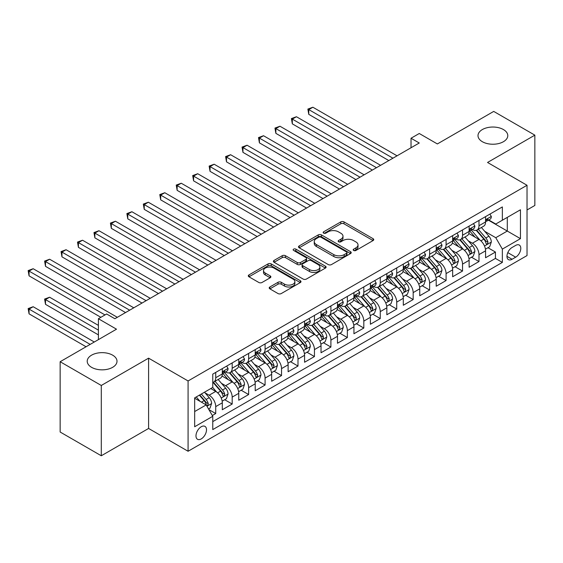 <?xml version="1.0" encoding="UTF-8"?>
<svg xmlns="http://www.w3.org/2000/svg" width="563" height="563" viewBox="0 0 563 563"><rect width="100%" height="100%" fill="white"/><g stroke="black" fill="none" stroke-linecap="round" stroke-linejoin="round"><path stroke-width="0.84" d="M353.655 250.465A1.598 0.922 0 0 0 355.915 250.465L373.079 240.556A2.287 1.316 0 0 0 373.748 239.627A2.287 1.316 0 0 0 373.079 238.691L344.007 221.906A2.287 1.316 0 0 0 340.777 221.906L323.612 231.815A1.598 0.922 0 0 0 323.148 232.47A1.598 0.922 0 0 0 323.612 233.117A1.598 0.922 0 0 0 325.878 233.117L328.095 231.836A7.312 4.223 0 0 1 338.433 231.836L340.854 233.237A7.312 4.223 0 0 1 342.994 236.221A7.312 4.223 0 0 1 340.854 239.205L338.637 240.485A1.598 0.922 0 0 0 338.166 241.14A1.598 0.922 0 0 0 338.637 241.794A1.598 0.922 0 0 0 340.897 241.794L343.12 240.507A7.312 4.223 0 0 1 353.451 240.507L355.879 241.907A7.312 4.223 0 0 1 358.019 244.891A7.312 4.223 0 0 1 355.879 247.875L353.655 249.156A1.598 0.922 0 0 0 353.191 249.81A1.598 0.922 0 0 0 353.655 250.465L353.655 249.156M112.642 355.169A14.891 8.6 0 0 0 96.414 353.304A14.891 8.6 0 0 0 87.216 361.249A14.891 8.6 0 0 0 91.579 367.329A14.891 8.6 0 0 0 107.807 369.194A14.891 8.6 0 0 0 117.005 361.249A14.891 8.6 0 0 0 112.642 355.169M503.421 129.553A14.891 8.6 0 0 0 487.192 127.688A14.891 8.6 0 0 0 478.001 135.634A14.891 8.6 0 0 0 482.364 141.714A14.891 8.6 0 0 0 498.593 143.579A14.891 8.6 0 0 0 507.784 135.634A14.891 8.6 0 0 0 503.421 129.553M201.244 438.908A7.446 4.3 120 0 0 206.107 432.349A7.446 4.3 120 0 0 204.967 426.381A7.446 4.3 120 0 0 201.244 426.747A7.446 4.3 120 0 0 196.381 433.313A7.446 4.3 120 0 0 197.522 439.281A7.446 4.3 120 0 0 201.244 438.908M269.874 286.989A2.287 1.316 0 0 0 269.205 287.925A2.287 1.316 0 0 0 269.874 288.854L278.031 293.562A2.287 1.316 0 0 0 281.261 293.562L300.318 282.563A2.287 1.316 0 0 0 300.987 281.634A2.287 1.316 0 0 0 300.318 280.698L271.246 263.913A2.287 1.316 0 0 0 268.016 263.913L248.959 274.92A2.287 1.316 0 0 0 248.29 275.849A2.287 1.316 0 0 0 248.959 276.785L258.811 282.471A2.287 1.316 0 0 0 262.041 282.471L270.198 277.763A2.287 1.316 0 0 0 270.866 276.827A2.287 1.316 0 0 0 270.198 275.898L265.314 273.076A6.109 3.526 0 0 1 263.519 270.578A6.109 3.526 0 0 1 267.291 267.319A6.109 3.526 0 0 1 273.949 268.087L293.091 279.135A6.109 3.526 0 0 1 294.878 281.634A6.109 3.526 0 0 1 291.106 284.892A6.109 3.526 0 0 1 284.449 284.125L281.261 282.281A2.287 1.316 0 0 0 278.031 282.281L269.874 286.989L269.874 288.854M527.031 209.971L534.85 205.453L534.85 135.155L493.716 111.411L437.36 143.945L419.259 133.494L411.032 138.245L419.259 142.995L114.859 318.735L106.632 313.985L98.405 318.735L98.405 339.637M101.291 385.472L101.291 455.77L148.59 428.457L148.59 358.159L101.291 385.472L60.15 361.72L116.506 329.186L98.405 318.735M148.59 358.159L188.084 380.961L527.031 185.269L527.031 255.567L188.084 451.259L188.084 380.961M534.85 135.155L487.544 162.468L527.031 185.269M328.257 264.568A2.287 1.316 0 0 0 331.487 264.568L350.545 253.561A2.287 1.316 0 0 0 351.213 252.632A2.287 1.316 0 0 0 350.545 251.696L321.473 234.912A2.287 1.316 0 0 0 318.243 234.912L299.185 245.918A2.287 1.316 0 0 0 298.517 246.847A2.287 1.316 0 0 0 299.185 247.783L328.257 264.568M294.252 250.809A1.598 0.922 0 0 1 295.878 251.035L295.878 249.135L325.435 266.2A2.287 1.316 0 0 1 326.104 267.129A2.287 1.316 0 0 1 325.435 268.065L306.378 279.065A2.287 1.316 0 0 1 303.147 279.065L274.075 262.281L274.075 260.416A2.287 1.316 0 0 0 273.407 261.352A2.287 1.316 0 0 0 274.075 262.281M274.075 260.416L282.232 255.708A2.287 1.316 0 0 1 285.462 255.708L297.25 262.513A2.287 1.316 0 0 0 300.48 262.513L305.892 259.388A2.287 1.316 0 0 0 306.561 258.459A2.287 1.316 0 0 0 305.892 257.523L293.619 250.436A1.598 0.922 0 0 1 293.147 249.789A1.598 0.922 0 0 1 294.132 248.937A1.598 0.922 0 0 1 295.878 249.135M101.291 455.77L60.15 432.025L60.15 361.72M212.314 415.515L215.728 413.545L208.894 409.604M205.009 392.826L209.14 395.212A9.311 5.377 60 0 1 215.728 406.613L222.308 402.812L222.308 409.744L232.181 404.044L224.693 399.723M221.463 383.326L225.601 385.711A9.311 5.377 60 0 1 232.181 397.112L238.761 393.312L238.761 400.244L248.635 394.543L241.147 390.222M237.924 373.825L242.055 376.211A9.311 5.377 60 0 1 248.635 387.611L255.215 383.811L255.215 390.743L265.089 385.043L257.601 380.722M254.377 364.324L258.508 366.71A9.311 5.377 60 0 1 265.089 378.111L271.669 374.311L271.669 381.25L281.542 375.549L274.054 371.221M270.831 354.824L274.962 357.209A9.311 5.377 60 0 1 281.542 368.61L288.122 364.81L288.122 371.749L297.996 366.049L290.508 361.728M287.285 345.33L291.416 347.709A9.311 5.377 60 0 1 297.996 359.11L304.576 355.309L304.576 362.248L314.45 356.548L306.962 352.227M303.738 335.829L307.87 338.215A9.311 5.377 60 0 1 314.45 349.609L321.03 345.816L321.03 352.748L330.903 347.047L323.415 342.726M320.192 326.329L324.323 328.715A9.311 5.377 60 0 1 330.903 340.115L337.483 336.315L337.483 343.247L347.357 337.547L339.869 333.226M336.646 316.828L340.777 319.214A9.311 5.377 60 0 1 347.357 330.615L353.937 326.814L353.937 333.746L363.811 328.046L356.323 323.725M353.1 307.328L357.231 309.713A9.311 5.377 60 0 1 363.811 321.114L370.391 317.314L370.391 324.246L380.264 318.545L372.776 314.224M369.553 297.827L373.684 300.213A9.311 5.377 60 0 1 380.264 311.613L386.844 307.813L386.844 314.752L396.718 309.052L389.23 304.724M386.007 288.326L390.138 290.712A9.311 5.377 60 0 1 396.718 302.113L403.298 298.313L403.298 305.252L413.172 299.551L405.684 295.23M402.461 278.833L406.592 281.219A9.311 5.377 60 0 1 413.172 292.612L419.752 288.812L419.752 295.751L429.625 290.051L422.137 285.73M418.914 269.332L423.045 271.718A9.311 5.377 60 0 1 429.625 283.112L436.205 279.318L436.205 286.25L446.079 280.55L438.591 276.229M435.368 259.832L439.499 262.217A9.311 5.377 60 0 1 446.079 273.618L452.659 269.818L452.659 276.75L462.533 271.049L455.045 266.728M451.822 250.331L455.953 252.717A9.311 5.377 60 0 1 462.533 264.117L469.12 260.317L469.12 267.249L478.986 261.549L478.986 254.617A9.311 5.377 -120 0 0 472.406 243.216L468.275 240.83M471.505 257.228L478.986 261.549M222.308 402.812A9.311 5.377 -120 0 0 215.728 391.412L210.787 388.561M238.761 393.312A9.311 5.377 -120 0 0 232.181 381.911L222.005 376.035M255.215 383.811A9.311 5.377 -120 0 0 248.635 372.41L238.459 366.534M271.669 374.311A9.311 5.377 -120 0 0 265.089 362.91L254.912 357.033M288.122 364.81A9.311 5.377 -120 0 0 281.542 353.409L271.366 347.54M304.576 355.309A9.311 5.377 -120 0 0 297.996 343.916L287.82 338.039M321.03 345.816A9.311 5.377 -120 0 0 314.45 334.415L304.273 328.539M337.483 336.315A9.311 5.377 -120 0 0 330.903 324.914L320.727 319.038M353.937 326.814A9.311 5.377 -120 0 0 347.357 315.414L337.181 309.537M370.391 317.314A9.311 5.377 -120 0 0 363.811 305.913L353.634 300.037M386.844 307.813A9.311 5.377 -120 0 0 380.264 296.412L370.088 290.536M403.298 298.313A9.311 5.377 -120 0 0 396.718 286.912L386.542 281.043M419.752 288.812A9.311 5.377 -120 0 0 413.172 277.418L402.995 271.542M436.205 279.318A9.311 5.377 -120 0 0 429.625 267.918L419.449 262.041M452.659 269.818A9.311 5.377 -120 0 0 446.079 258.417L435.903 252.541M469.12 260.317A9.311 5.377 -120 0 0 462.533 248.916L452.356 243.04M515.68 245.405L512.063 247.495A7.213 4.166 120 0 0 507.347 253.85A7.213 4.166 120 0 0 508.452 259.627A7.213 4.166 120 0 0 512.063 259.269L515.68 257.178A7.213 4.166 120 0 0 520.395 250.824A7.213 4.166 120 0 0 519.29 245.046A7.213 4.166 120 0 0 515.68 245.405M194.664 411.553L206.185 404.903L212.765 416.296L212.765 429.597L502.351 262.407L502.351 249.106L495.771 237.706L484.729 231.33M212.765 416.296L194.664 426.747L194.664 397.872L212.765 387.421L212.765 374.121L502.351 206.931L502.351 220.224L520.451 209.781L520.451 238.656L502.351 249.106M225.51 371.981L225.601 372.03A9.311 5.377 60 0 0 230.253 372.495L236.833 368.695A9.311 5.377 -120 0 0 238.761 364.43L238.761 359.11M241.963 362.481L242.055 362.53A9.311 5.377 60 0 0 246.707 362.994L253.287 359.194A9.311 5.377 -120 0 0 255.215 354.929L255.215 349.609M258.417 352.98L258.508 353.029A9.311 5.377 60 0 0 263.16 353.494L269.74 349.693A9.311 5.377 -120 0 0 271.669 345.429L271.669 340.115M274.871 343.479L274.962 343.536A9.311 5.377 60 0 0 279.614 343.993L286.194 340.193A9.311 5.377 -120 0 0 288.122 335.935L288.122 330.615M291.324 333.986L291.416 334.035A9.311 5.377 60 0 0 296.068 334.492L302.648 330.692A9.311 5.377 -120 0 0 304.576 326.434L304.576 321.114M307.778 324.485L307.87 324.534A9.311 5.377 60 0 0 312.521 324.992L319.101 321.191A9.311 5.377 -120 0 0 321.03 316.934L321.03 311.613M324.239 314.984L324.323 315.034A9.311 5.377 60 0 0 328.975 315.491L335.555 311.698A9.311 5.377 -120 0 0 337.483 307.433L337.483 302.113M340.692 305.484L340.777 305.533A9.311 5.377 60 0 0 345.429 305.998L352.009 302.197A9.311 5.377 -120 0 0 353.937 297.933L353.937 292.612M357.146 295.983L357.231 296.032A9.311 5.377 60 0 0 361.882 296.497L368.462 292.697A9.311 5.377 -120 0 0 370.391 288.432L370.391 283.112M373.6 286.483L373.684 286.532A9.311 5.377 60 0 0 378.336 286.996L384.916 283.196A9.311 5.377 -120 0 0 386.844 278.931L386.844 273.618M390.053 276.982L390.138 277.038A9.311 5.377 60 0 0 394.79 277.496L401.37 273.695A9.311 5.377 -120 0 0 403.298 269.438L403.298 264.117M406.507 267.488L406.592 267.538A9.311 5.377 60 0 0 411.243 267.995L417.823 264.195A9.311 5.377 -120 0 0 419.752 259.937L419.752 254.617M422.961 257.988L423.045 258.037A9.311 5.377 60 0 0 427.697 258.494L434.284 254.694A9.311 5.377 -120 0 0 436.205 250.436L436.205 245.116M439.414 248.487L439.499 248.536A9.311 5.377 60 0 0 444.151 248.994L450.738 245.201A9.311 5.377 -120 0 0 452.659 240.936L452.659 235.615M455.868 238.986L455.953 239.036A9.311 5.377 60 0 0 460.604 239.5L467.191 235.7A9.311 5.377 -120 0 0 469.12 231.435L469.12 226.115M212.765 421.617L495.44 258.417L495.44 252.048L485.573 257.748L485.573 250.816A9.311 5.377 -120 0 0 478.986 239.416L468.81 233.539M472.322 229.486L472.406 229.535A9.311 5.377 -120 0 0 477.058 230A9.311 5.377 -120 0 0 478.986 225.735L478.986 220.414M477.058 230L483.645 226.199A9.311 5.377 -120 0 0 485.573 221.935L485.573 216.614M215.728 372.41L215.728 377.731A9.311 5.377 60 0 1 213.799 381.988A9.311 5.377 60 0 1 212.765 382.368M213.799 381.988L220.379 378.195A9.311 5.377 -120 0 0 222.308 373.931L222.308 368.61M232.181 362.91L232.181 368.23A9.311 5.377 60 0 1 230.253 372.495M248.635 353.409L248.635 358.73A9.311 5.377 60 0 1 246.707 362.994M265.089 343.909L265.089 349.229A9.311 5.377 60 0 1 263.16 353.494M281.542 334.415L281.542 339.735A9.311 5.377 60 0 1 279.614 343.993M297.996 324.914L297.996 330.235A9.311 5.377 60 0 1 296.068 334.492M314.45 315.414L314.45 320.734A9.311 5.377 60 0 1 312.521 324.992M330.903 305.913L330.903 311.233A9.311 5.377 60 0 1 328.975 315.491M347.357 296.412L347.357 301.733A9.311 5.377 60 0 1 345.429 305.998M363.811 286.912L363.811 292.232A9.311 5.377 60 0 1 361.882 296.497M380.264 277.411L380.264 282.732A9.311 5.377 60 0 1 378.336 286.996M396.718 267.918L396.718 273.238A9.311 5.377 60 0 1 394.79 277.496M413.172 258.417L413.172 263.737A9.311 5.377 60 0 1 411.243 267.995M429.625 248.916L429.625 254.237A9.311 5.377 60 0 1 427.697 258.494M446.079 239.416L446.079 244.736A9.311 5.377 60 0 1 444.151 248.994M462.533 229.915L462.533 235.235A9.311 5.377 60 0 1 460.604 239.5M462.533 264.117L462.533 271.049M446.079 273.618L446.079 280.55M429.625 283.112L429.625 290.051M413.172 292.612L413.172 299.551M396.718 302.113L396.718 309.052M380.264 311.613L380.264 318.545M363.811 321.114L363.811 328.046M347.357 330.615L347.357 337.547M330.903 340.115L330.903 347.047M314.45 349.609L314.45 356.548M297.996 359.11L297.996 366.049M281.542 368.61L281.542 375.549M265.089 378.111L265.089 385.043M248.635 387.611L248.635 394.543M232.181 397.112L232.181 404.044M215.728 406.613L215.728 413.545M206.185 404.903L194.664 398.252M495.771 237.706L507.291 231.055L507.291 217.374L520.451 209.781M488.445 220.175L520.451 238.656M488.775 219.985L495.771 224.025L502.351 220.224M148.59 428.457L188.084 451.259M411.032 138.245L411.032 147.745M487.959 247.727L495.44 252.048M495.44 258.417L502.351 262.407M354.296 250.69L355.879 249.775A7.312 4.223 0 0 0 358.019 246.791L358.019 244.891M342.994 236.221L342.994 238.121A7.312 4.223 0 0 1 340.854 241.105L339.278 242.02M373.044 240.577L344.007 223.807A2.287 1.316 0 0 0 340.777 223.807L324.253 233.342M350.517 253.582L321.473 236.812A2.287 1.316 0 0 0 318.243 236.812L299.22 247.797M346.512 253.287A1.598 0.922 0 0 0 346.977 252.632A1.598 0.922 0 0 0 346.512 251.978L320.994 237.248A1.598 0.922 0 0 0 318.728 237.248L316.385 238.599A7.312 4.223 0 0 0 314.245 241.583A7.312 4.223 0 0 0 316.385 244.567L333.831 254.638A7.312 4.223 0 0 0 344.169 254.638L346.512 253.287L346.512 255.187A1.598 0.922 0 0 0 346.977 254.532L346.977 252.632M314.245 241.583L314.245 243.483A7.312 4.223 0 0 0 316.385 246.467L316.385 244.567M346.512 255.187L344.169 256.538A7.312 4.223 0 0 1 333.831 256.538L316.385 246.467M274.104 262.302L282.232 257.608L282.232 255.708M306.561 258.459L306.561 260.359A2.287 1.316 0 0 1 305.892 261.288L300.48 264.413A2.287 1.316 0 0 1 297.25 264.413L285.462 257.608A2.287 1.316 0 0 0 282.232 257.608M295.878 251.035L325.4 268.079M309.481 269.578A6.109 3.526 0 0 0 316.146 270.346A6.109 3.526 0 0 0 319.911 267.087A6.109 3.526 0 0 0 318.123 264.589L311.381 260.697A2.287 1.316 0 0 0 308.151 260.697L302.739 263.822A2.287 1.316 0 0 0 302.071 264.751A2.287 1.316 0 0 0 302.739 265.687L309.481 269.578L309.481 271.479A6.109 3.526 0 0 0 316.146 272.246A6.109 3.526 0 0 0 319.911 268.987L319.911 267.087M302.071 264.751L302.071 266.651A2.287 1.316 0 0 0 302.739 267.587L302.739 265.687M309.481 271.479L302.739 267.587M294.878 281.634L294.878 283.534A6.109 3.526 0 0 1 291.106 286.792A6.109 3.526 0 0 1 284.449 286.025L281.261 284.181A2.287 1.316 0 0 0 278.031 284.181L269.902 288.875M263.519 270.578L263.519 272.478A6.109 3.526 0 0 0 265.314 274.976L265.314 273.076M270.17 277.777L265.314 274.976M300.29 282.584L271.246 265.813A2.287 1.316 0 0 0 268.016 265.813L248.987 276.799M485.433 249.184L489.683 246.735L491.33 241.984A6.165 3.561 -120 0 0 488.93 236.193L481.407 227.487M479.901 240.021L471.308 230.07M475.01 237.122L470.028 231.351A14.779 8.529 -120 0 0 469.57 230.837M308.77 152.355L355.915 179.569L275.863 133.354L275.863 128.603L279.98 126.232L364.141 174.819M476.221 230.33L483.828 239.134A6.165 3.561 60 0 1 486.024 243.385L486.474 244.117L487.305 243.997L488.001 242.245A6.165 3.561 -120 0 0 485.799 237.994L478.283 229.289M476.671 230.19L484.842 239.648A3.139 1.816 60 0 1 485.63 240.88L488.001 242.245M489.93 214.102L491.33 216.523A6.165 3.561 60 0 1 490.049 219.253L486.925 221.055A6.165 3.561 -120 0 0 488.001 219.633L487.868 219.084M392.932 158.196L308.77 109.602L312.887 107.23L397.049 155.817M485.778 221.343L485.799 221.343A6.165 3.561 -120 0 0 486.925 221.055M487.206 219.176L488.001 219.633C487.614 218.704 486.953 219.084 486.024 220.773A6.165 3.561 60 0 1 485.573 221.653M388.822 160.568L308.77 114.352L308.77 109.602L307.87 109.081L312.887 107.23M308.77 114.352L307.87 109.081M468.979 258.684L473.23 256.228L474.876 251.478A6.165 3.561 -120 0 0 472.477 245.693L464.954 236.988M463.448 249.515L454.855 239.571M458.556 246.622L453.574 240.844A14.779 8.529 -120 0 0 453.116 240.331M292.317 161.855L339.461 189.069L259.409 142.854L259.409 138.104L263.526 135.725L347.688 184.319M459.767 239.831L467.374 248.635A6.165 3.561 60 0 1 469.57 252.886L470.021 253.617L470.851 253.498L471.548 251.745A6.165 3.561 -120 0 0 469.345 247.495L461.829 238.789M460.217 239.69L468.388 249.149A3.139 1.816 60 0 1 469.176 250.38L471.548 251.745M452.525 268.185L456.776 265.729L458.423 260.979A6.165 3.561 -120 0 0 456.016 255.194L448.5 246.488M446.994 259.015L438.401 249.071M442.103 256.123L437.12 250.345A14.779 8.529 -120 0 0 436.663 249.831M275.863 171.349L323.007 198.57L242.956 152.355L242.956 147.605L247.073 145.226L331.234 193.82M443.313 249.332L450.921 258.135A6.165 3.561 60 0 1 453.116 262.386L453.567 263.111L454.397 262.998L455.094 261.246A6.165 3.561 -120 0 0 452.891 256.995L445.375 248.29M443.764 249.191L451.934 258.649A3.139 1.816 60 0 1 452.722 259.874L455.094 261.246M436.072 277.686L440.322 275.23L441.969 270.479A6.165 3.561 -120 0 0 439.562 264.687L432.046 255.989M430.54 268.516L421.947 258.572M425.649 265.623L420.667 259.846A14.779 8.529 -120 0 0 420.209 259.332M259.409 180.85L306.553 208.071L226.502 161.855L226.502 157.105L230.619 154.726L314.78 203.32M426.86 258.832L434.467 267.636A6.165 3.561 60 0 1 436.663 271.88L437.113 272.612L437.944 272.499L438.64 270.74A6.165 3.561 -120 0 0 436.438 266.496L428.922 257.791M427.31 258.684L435.48 268.15A3.139 1.816 60 0 1 436.269 269.374L438.64 270.74M419.618 287.186L423.869 284.73L425.515 279.98A6.165 3.561 -120 0 0 423.109 274.188L415.593 265.483M414.087 278.016L405.494 268.065M409.195 275.117L404.213 269.346A14.779 8.529 -120 0 0 403.755 268.832M242.956 190.35L290.1 217.564L210.048 171.349L210.048 166.599L214.165 164.227L298.327 212.814M410.406 268.333L418.013 277.137A6.165 3.561 60 0 1 420.209 281.38L420.66 282.112L421.49 282L422.187 280.24A6.165 3.561 -120 0 0 419.984 275.997L412.468 267.291M410.856 268.185L419.027 277.65A3.139 1.816 60 0 1 419.815 278.875L422.187 280.24M473.476 223.602L474.876 226.023A6.165 3.561 60 0 1 473.596 228.747L470.471 230.556A6.165 3.561 -120 0 0 471.548 229.134L471.414 228.585M376.478 167.697L292.317 119.103L296.434 116.731L380.595 165.318M469.324 230.844L469.345 230.844A6.165 3.561 -120 0 0 470.471 230.556M470.752 228.677L471.548 229.134C471.161 228.205 470.499 228.585 469.57 230.274A6.165 3.561 60 0 1 469.12 231.154M372.368 170.068L292.317 123.853L292.317 119.103L291.416 118.582L296.434 116.731M292.317 123.853L291.416 118.582M457.022 233.096L458.423 235.524A6.165 3.561 60 0 1 457.142 238.248L454.017 240.056A6.165 3.561 -120 0 0 455.094 238.635L454.96 238.086M360.024 177.197L274.962 128.083L279.98 126.232M452.87 240.345L452.891 240.345A6.165 3.561 -120 0 0 454.017 240.056M454.299 238.177L455.094 238.635C454.707 237.706 454.045 238.086 453.116 239.775A6.165 3.561 60 0 1 452.659 240.654M275.863 133.354L274.962 128.083M440.569 242.597L441.969 245.018A6.165 3.561 60 0 1 440.688 247.748L437.564 249.557A6.165 3.561 -120 0 0 438.64 248.135L438.507 247.586M343.571 186.691L258.508 137.583L263.526 135.725M436.416 249.845L436.438 249.845A6.165 3.561 -120 0 0 437.564 249.557M437.838 247.671L438.64 248.135C438.253 247.206 437.592 247.586 436.663 249.275A6.165 3.561 60 0 1 436.205 250.148M259.409 142.854L258.508 137.583M424.115 252.097L425.515 254.518A6.165 3.561 60 0 1 424.235 257.249L421.11 259.05A6.165 3.561 -120 0 0 422.187 257.636L422.053 257.087M327.117 196.191L242.055 147.077L247.073 145.226M419.963 259.346L419.984 259.346A6.165 3.561 -120 0 0 421.11 259.05M421.384 257.171L422.187 257.636C421.793 256.707 421.138 257.087 420.209 258.776A6.165 3.561 60 0 1 419.752 259.649M242.956 152.355L242.055 147.077M403.164 296.687L407.415 294.231L409.062 289.481A6.165 3.561 -120 0 0 406.655 283.689L399.139 274.983M397.633 287.517L389.04 277.566M392.742 284.618L387.759 278.847A14.779 8.529 -120 0 0 387.302 278.333M226.502 199.851L273.639 227.065L193.595 180.85L193.595 176.099L197.712 173.728L281.873 222.315M393.952 277.833L401.56 286.637A6.165 3.561 60 0 1 403.755 290.881L404.206 291.613L405.036 291.493L405.733 289.741A6.165 3.561 -120 0 0 403.53 285.497L396.014 276.792M394.403 277.686L402.573 287.144A3.139 1.816 60 0 1 403.361 288.376L405.733 289.741M407.661 261.598L409.062 264.019A6.165 3.561 60 0 1 407.781 266.749L404.656 268.551A6.165 3.561 -120 0 0 405.733 267.129L405.599 266.588M310.663 205.692L225.601 156.577L230.619 154.726M403.509 268.84L403.53 268.84A6.165 3.561 -120 0 0 404.656 268.551M404.931 266.672L405.733 267.129C405.339 266.2 404.684 266.581 403.755 268.269A6.165 3.561 60 0 1 403.298 269.149M226.502 161.855L225.601 156.577M386.711 306.181L390.961 303.731L392.608 298.981A6.165 3.561 -120 0 0 390.201 293.189L382.685 284.484M381.179 297.018L372.586 287.067M376.288 294.118L371.306 288.347A14.779 8.529 -120 0 0 370.848 287.834M210.048 209.352L257.185 236.566L177.141 190.35L177.141 185.6L181.251 183.228L265.419 231.815M377.499 287.327L385.106 296.131A6.165 3.561 60 0 1 387.302 300.382L387.752 301.114L388.583 300.994L389.272 299.242A6.165 3.561 -120 0 0 387.077 294.991L379.561 286.293M377.949 287.186L386.119 296.645A3.139 1.816 60 0 1 386.908 297.876L389.272 299.242M391.208 271.099L392.608 273.519A6.165 3.561 60 0 1 391.327 276.25L388.203 278.052A6.165 3.561 -120 0 0 389.272 276.63L389.146 276.088M294.21 215.193L209.14 166.078L214.165 164.227M387.055 278.34L387.077 278.34A6.165 3.561 -120 0 0 388.203 278.052M388.477 276.173L389.272 276.63C388.885 275.701 388.231 276.081 387.302 277.77A6.165 3.561 60 0 1 386.844 278.65M210.048 171.349L209.14 166.078M370.257 315.681L374.508 313.232L376.147 308.482A6.165 3.561 -120 0 0 373.748 302.69L366.231 293.985M364.725 306.518L356.133 296.567M359.834 303.619L354.852 297.848A14.779 8.529 -120 0 0 354.394 297.327M193.595 218.852L240.732 246.066L160.687 199.851L160.687 195.101L164.797 192.729L248.959 241.316M361.045 296.828L368.645 305.632A6.165 3.561 60 0 1 370.848 309.882L371.298 310.614L372.129 310.494L372.819 308.742A6.165 3.561 -120 0 0 370.623 304.492L363.107 295.786M361.495 296.687L369.666 306.145A3.139 1.816 60 0 1 370.454 307.377L372.819 308.742M374.754 280.599L376.147 283.02A6.165 3.561 60 0 1 374.874 285.751L371.749 287.552A6.165 3.561 -120 0 0 372.819 286.131L372.692 285.582M277.756 224.693L192.687 175.579L197.712 173.728M370.602 287.841L370.623 287.841A6.165 3.561 -120 0 0 371.749 287.552M372.023 285.673L372.819 286.131C372.432 285.202 371.777 285.582 370.848 287.271A6.165 3.561 60 0 1 370.391 288.15M193.595 180.85L192.687 175.579M353.803 325.182L358.054 322.726L359.694 317.975A6.165 3.561 -120 0 0 357.294 312.191L349.778 303.485M348.272 316.012L339.679 306.068M343.381 313.119L338.398 307.342A14.779 8.529 -120 0 0 337.934 306.828M177.141 228.346L224.278 255.567L144.234 209.352L144.234 204.601L148.343 202.223L232.505 250.816M344.591 306.328L352.192 315.132A6.165 3.561 60 0 1 354.394 319.383L354.845 320.115L355.675 319.995L356.365 318.243A6.165 3.561 -120 0 0 354.169 313.992L346.653 305.287M345.035 306.188L353.205 315.646A3.139 1.816 60 0 1 354 316.878L356.365 318.243M358.3 290.1L359.694 292.521A6.165 3.561 60 0 1 358.42 295.244L355.295 297.053A6.165 3.561 -120 0 0 356.365 295.631L356.238 295.082M261.302 234.194L176.233 185.079L181.251 183.228M354.141 297.341L354.169 297.341A6.165 3.561 -120 0 0 355.295 297.053M355.57 295.174L356.365 295.631C355.978 294.702 355.323 295.082 354.394 296.771A6.165 3.561 60 0 1 353.937 297.651M177.141 190.35L176.233 185.079M337.35 334.682L341.6 332.226L343.24 327.476A6.165 3.561 -120 0 0 340.84 321.691L333.324 312.986M331.818 325.513L323.225 315.569M326.927 322.62L321.945 316.842A14.779 8.529 -120 0 0 321.48 316.329M160.687 237.846L207.824 265.067L127.78 218.852L127.78 214.102L131.89 211.723L216.051 260.317M328.138 315.829L335.738 324.633A6.165 3.561 60 0 1 337.941 328.883L338.391 329.608L339.222 329.496L339.911 327.743A6.165 3.561 -120 0 0 337.716 323.493L330.2 314.787M328.581 315.688L336.751 325.147A3.139 1.816 60 0 1 337.547 326.371L339.911 327.743M341.847 299.593L343.24 302.021A6.165 3.561 60 0 1 341.966 304.745L338.842 306.553A6.165 3.561 -120 0 0 339.911 305.132L339.785 304.583M244.849 243.695L159.779 194.58L164.797 192.729M337.687 306.842L337.716 306.842A6.165 3.561 -120 0 0 338.842 306.553M339.116 304.674L339.911 305.132C339.524 304.203 338.87 304.583 337.941 306.272A6.165 3.561 60 0 1 337.483 307.152M160.687 199.851L159.779 194.58M320.889 344.183L325.147 341.727L326.786 336.977A6.165 3.561 -120 0 0 324.387 331.185L316.87 322.486M315.364 335.013L306.772 325.069M310.473 332.121L305.484 326.343A14.779 8.529 -120 0 0 305.026 325.829M144.234 247.347L191.371 274.568L111.326 228.353L111.326 223.602L115.436 221.224L199.598 269.818M311.684 325.33L319.284 334.133A6.165 3.561 60 0 1 321.487 338.377L321.937 339.109L322.768 338.996L323.458 337.237A6.165 3.561 -120 0 0 321.262 332.993L313.746 324.288M312.127 325.182L320.298 334.647A3.139 1.816 60 0 1 321.093 335.872L323.458 337.237M325.393 309.094L326.786 311.515A6.165 3.561 60 0 1 325.513 314.245L322.388 316.054A6.165 3.561 -120 0 0 323.458 314.633L323.331 314.084M228.395 253.188L143.326 204.08L148.343 202.223M321.234 316.343L321.262 316.343A6.165 3.561 -120 0 0 322.388 316.054M322.662 314.168L323.458 314.633C323.071 313.704 322.416 314.084 321.487 315.773A6.165 3.561 60 0 1 321.03 316.645M144.234 209.352L143.326 204.08M304.435 353.684L308.693 351.228L310.333 346.477A6.165 3.561 -120 0 0 307.933 340.685L300.417 331.98M298.911 344.514L290.318 334.563M294.02 341.614L289.03 335.844A14.779 8.529 -120 0 0 288.573 335.33M127.78 256.848L174.917 284.062L94.873 237.846L94.873 233.096L98.982 230.724L183.144 279.311M295.23 334.83L302.831 343.634A6.165 3.561 60 0 1 305.033 347.878L305.477 348.61L306.314 348.497L307.004 346.738A6.165 3.561 -120 0 0 304.808 342.494L297.292 333.789M295.674 334.682L303.844 344.141A3.139 1.816 60 0 1 304.639 345.372L307.004 346.738M308.939 318.595L310.333 321.016A6.165 3.561 60 0 1 309.059 323.746L305.934 325.548A6.165 3.561 -120 0 0 307.004 324.133L306.877 323.584M211.941 262.689L126.872 213.574L131.89 211.723M304.78 325.843L304.808 325.836A6.165 3.561 -120 0 0 305.934 325.548M306.209 323.669L307.004 324.133C306.617 323.204 305.962 323.584 305.033 325.273A6.165 3.561 60 0 1 304.576 326.146M127.78 218.852L126.872 213.574M287.982 363.184L292.239 360.728L293.879 355.978A6.165 3.561 -120 0 0 291.479 350.186L283.963 341.481M282.457 354.014L273.864 344.063M277.566 351.115L272.576 345.344A14.779 8.529 -120 0 0 272.119 344.83M111.326 266.348L158.463 293.562L78.419 247.347L78.419 242.597L82.529 240.225L166.69 288.812M278.776 344.331L286.377 353.135A6.165 3.561 60 0 1 288.58 357.378L289.023 358.11L289.861 357.991L290.55 356.238A6.165 3.561 -120 0 0 288.355 351.995L280.838 343.289M279.22 344.183L287.39 353.641A3.139 1.816 60 0 1 288.186 354.873L290.55 356.238M292.486 328.095L293.879 330.516A6.165 3.561 60 0 1 292.605 333.247L289.481 335.048A6.165 3.561 -120 0 0 290.55 333.627L290.424 333.085M195.488 272.189L110.418 223.075L115.436 221.224M288.326 335.337L288.355 335.337A6.165 3.561 -120 0 0 289.481 335.048M289.755 333.169L290.55 333.627C290.163 332.698 289.509 333.078 288.58 334.767A6.165 3.561 60 0 1 288.122 335.647M111.326 228.353L110.418 223.075M271.528 372.678L275.786 370.229L277.425 365.478A6.165 3.561 -120 0 0 275.026 359.687L267.509 350.981M266.003 363.515L257.411 353.564M261.112 360.616L256.123 354.845A14.779 8.529 -120 0 0 255.665 354.331M94.873 275.849L142.01 303.063L61.965 256.848L61.965 252.097L66.075 249.726L150.237 298.313M262.323 353.824L269.923 362.628A6.165 3.561 60 0 1 272.126 366.879L272.569 367.611L273.407 367.491L274.097 365.739A6.165 3.561 -120 0 0 271.901 361.488L264.385 352.79M262.766 353.684L270.937 363.142A3.139 1.816 60 0 1 271.732 364.374L274.097 365.739M276.032 337.596L277.425 340.017A6.165 3.561 60 0 1 276.151 342.747L273.027 344.549A6.165 3.561 -120 0 0 274.097 343.127L273.97 342.586M179.034 281.69L93.965 232.575L98.982 230.724M271.873 344.837L271.901 344.837A6.165 3.561 -120 0 0 273.027 344.549M273.301 342.67L274.097 343.127C273.709 342.198 273.055 342.578 272.126 344.267A6.165 3.561 60 0 1 271.669 345.147M94.873 237.846L93.965 232.575M255.074 382.178L259.325 379.729L260.972 374.979A6.165 3.561 -120 0 0 258.572 369.187L251.056 360.482M249.55 373.016L240.957 363.065M244.659 370.116L239.669 364.345A14.779 8.529 -120 0 0 239.212 363.825M78.419 285.35L125.556 312.564L45.512 266.348L45.512 261.598L49.621 259.226L133.783 307.813M245.869 363.325L253.47 372.129A6.165 3.561 60 0 1 255.672 376.38L256.116 377.111L256.953 376.992L257.643 375.24A6.165 3.561 -120 0 0 255.447 370.989L247.931 362.283M246.312 363.184L254.483 372.643A3.139 1.816 60 0 1 255.278 373.874L257.643 375.24M259.578 347.097L260.972 349.517A6.165 3.561 60 0 1 259.698 352.248L256.573 354.05A6.165 3.561 -120 0 0 257.643 352.628L257.516 352.079M162.58 291.191L77.511 242.076L82.529 240.225M255.419 354.338L255.447 354.338A6.165 3.561 -120 0 0 256.573 354.05M256.848 352.171L257.643 352.628C257.256 351.699 256.601 352.079 255.672 353.768A6.165 3.561 60 0 1 255.215 354.648M78.419 247.347L77.511 242.076M238.621 391.679L242.871 389.223L244.518 384.473A6.165 3.561 -120 0 0 242.118 378.688L234.602 369.982M233.096 382.509L224.503 372.565M228.205 379.617L223.215 373.839A14.779 8.529 -120 0 0 222.758 373.325M61.965 294.85L100.876 317.314L29.058 275.849L29.058 271.099L33.168 268.72L117.329 317.314M229.415 372.826L237.016 381.63A6.165 3.561 60 0 1 239.219 385.88L239.662 386.612L240.5 386.492L241.189 384.74A6.165 3.561 -120 0 0 238.994 380.489L231.47 371.784M229.859 372.685L238.029 382.143A3.139 1.816 60 0 1 238.825 383.375L241.189 384.74M243.125 356.597L244.518 359.018A6.165 3.561 60 0 1 243.244 361.742L240.119 363.55A6.165 3.561 -120 0 0 241.189 362.129L241.063 361.58M146.127 300.691L61.057 251.577L66.075 249.726M238.965 363.839L238.994 363.839A6.165 3.561 -120 0 0 240.119 363.55M240.394 361.671L241.189 362.129C240.802 361.2 240.141 361.58 239.219 363.269A6.165 3.561 60 0 1 238.761 364.148M61.965 256.848L61.057 251.577M222.167 401.18L226.417 398.724L228.064 393.973A6.165 3.561 -120 0 0 225.664 388.189L218.148 379.483M216.642 392.01L212.701 387.457M211.751 389.117L211.111 388.371M98.405 325.386L49.621 297.222L45.512 299.593L45.512 304.344L98.405 334.886M212.962 382.326L220.562 391.13A6.165 3.561 60 0 1 222.765 395.381L223.208 396.106L224.046 395.993L224.736 394.241A6.165 3.561 -120 0 0 222.54 389.99L215.017 381.285M213.405 382.186L221.576 391.644A3.139 1.816 60 0 1 222.371 392.868L224.736 394.241M45.512 304.344L44.604 299.073L98.405 330.136M44.604 299.073L49.621 297.222M226.664 366.091L228.064 368.519A6.165 3.561 60 0 1 226.79 371.242L223.666 373.051A6.165 3.561 -120 0 0 224.736 371.629L224.609 371.08M129.673 310.185L44.604 261.077L49.621 259.226M222.512 373.339L222.54 373.339A6.165 3.561 -120 0 0 223.666 373.051M223.94 371.172L224.736 371.629C224.348 370.7 223.687 371.08 222.765 372.769A6.165 3.561 60 0 1 222.308 373.649M45.512 266.348L44.604 261.077M208.57 409.034L209.964 408.224L211.611 403.474A6.165 3.561 -120 0 0 209.211 397.682L204.475 392.207M200.062 401.363L196.248 396.957M195.298 398.618L194.664 397.886M94.295 342.015L33.168 306.722L29.058 309.094L29.058 313.844L86.069 346.759M199.372 395.149L204.109 400.631A6.165 3.561 60 0 1 206.304 404.874L206.755 405.606L207.592 405.494L208.282 403.734A6.165 3.561 -120 0 0 206.086 399.491L201.35 394.009M199.759 394.93L205.122 401.145A3.139 1.816 60 0 1 205.917 402.369L208.282 403.734M29.058 313.844L28.15 308.573L90.179 344.387M28.15 308.573L33.168 306.722M104.992 314.935L28.15 270.578L33.168 268.72M29.058 275.849L28.15 270.578M209.14 395.212L215.728 391.412M225.601 385.711L232.181 381.911M242.055 376.211L248.635 372.41M258.508 366.71L265.089 362.91M274.962 357.209L281.542 353.409M291.416 347.709L297.996 343.916M307.87 338.215L314.45 334.415M324.323 328.715L330.903 324.914M340.777 319.214L347.357 315.414M357.231 309.713L363.811 305.913M373.684 300.213L380.264 296.412M390.138 290.712L396.718 286.912M406.592 281.219L413.172 277.418M423.045 271.718L429.625 267.918M439.499 262.217L446.079 258.417M455.953 252.717L462.533 248.916M472.406 243.216L478.986 239.416M478.986 225.735L485.573 221.935M215.728 377.731L222.308 373.931M232.181 368.23L238.761 364.43M248.635 358.73L255.215 354.929M265.089 349.229L271.669 345.429M281.542 339.735L288.122 335.935M297.996 330.235L304.576 326.434M314.45 320.734L321.03 316.934M330.903 311.233L337.483 307.433M347.357 301.733L353.937 297.933M363.811 292.232L370.391 288.432M380.264 282.732L386.844 278.931M396.718 273.238L403.298 269.438M413.172 263.737L419.752 259.937M429.625 254.237L436.205 250.436M446.079 244.736L452.659 240.936M462.533 235.235L469.12 231.435M478.986 254.617L485.573 250.816M507.791 252.625L515.68 257.178M506.96 256.327L512.063 259.269M355.879 249.775L355.879 247.875M338.637 241.794L338.637 240.485M340.854 241.105L340.854 239.205M323.612 233.117L323.612 231.815M340.777 223.807L340.777 221.906M344.007 223.807L344.007 221.906M373.079 240.556L373.079 238.691M299.185 247.783L299.185 245.918M318.243 236.812L318.243 234.912M321.473 236.812L321.473 234.912M350.545 253.561L350.545 251.696M333.831 256.538L333.831 254.638M344.169 256.538L344.169 254.638M285.462 257.608L285.462 255.708M297.25 264.413L297.25 262.513M300.48 264.413L300.48 262.513M305.892 261.288L305.892 259.388M325.435 268.065L325.435 266.2M278.031 284.181L278.031 282.281M281.261 284.181L281.261 282.281M284.449 286.025L284.449 284.125M270.198 277.763L270.198 275.898M248.959 276.785L248.959 274.92M268.016 265.813L268.016 263.913M271.246 265.813L271.246 263.913M300.318 282.563L300.318 280.698M484.49 246.024L491.288 242.097M485.799 237.994L488.93 236.193M480.886 240.837L483.828 239.134M491.288 216.452L485.573 219.753M468.036 255.525L474.834 251.598M469.345 247.495L472.477 245.693M464.433 250.331L467.374 248.635M451.582 265.025L458.381 261.098M452.891 256.995L456.016 255.194M447.979 259.832L450.921 258.135M435.129 274.526L441.927 270.599M436.438 266.496L439.562 264.687M431.525 269.332L434.467 267.636M418.675 284.019L425.473 280.1M419.984 275.997L423.109 274.188M415.072 278.833L418.013 277.137M474.834 225.953L469.12 229.254M458.381 235.454L452.659 238.754M441.927 244.947L436.205 248.248M425.473 254.448L419.752 257.748M402.221 293.52L409.02 289.6M403.53 285.497L406.655 283.689M398.618 288.333L401.56 286.637M409.02 263.948L403.298 267.249M385.768 303.021L392.566 299.101M387.077 294.991L390.201 293.189M382.164 297.834L385.106 296.131M392.566 273.449L386.844 276.75M369.314 312.521L376.112 308.594M370.623 304.492L373.748 302.69M365.711 307.335L368.645 305.632M376.112 282.95L370.391 286.25M352.86 322.022L359.658 318.095M354.169 313.992L357.294 312.191M349.257 316.828L352.192 315.132M359.658 292.45L353.937 295.751M336.407 331.523L343.205 327.596M337.716 323.493L340.84 321.691M332.796 326.329L335.738 324.633M343.205 301.951L337.483 305.252M319.953 341.023L326.751 337.096M321.262 332.993L324.387 331.185M316.343 335.829L319.284 334.133M326.751 311.445L321.03 314.745M303.499 350.517L310.297 346.597M304.808 342.494L307.933 340.685M299.889 345.33L302.831 343.634M310.297 320.945L304.576 324.246M287.046 360.017L293.844 356.097M288.355 351.995L291.479 350.186M283.435 354.831L286.377 353.135M293.844 330.446L288.122 333.746M270.592 369.518L277.383 365.598M271.901 361.488L275.026 359.687M266.982 364.331L269.923 362.628M277.383 339.946L271.669 343.247M254.138 379.019L260.929 375.092M255.447 370.989L258.572 369.187M250.528 373.832L253.47 372.129M260.929 349.447L255.215 352.748M237.685 388.519L244.476 384.592M238.994 380.489L242.118 378.688M234.074 383.326L237.016 381.63M244.476 358.948L238.761 362.248M221.231 398.02L228.022 394.093M222.54 389.99L225.664 388.189M217.621 392.826L220.562 391.13M228.022 368.448L222.308 371.749M206.966 406.254L211.568 403.594M206.086 399.491L209.211 397.682M201.448 402.165L204.109 400.631"/></g></svg>
